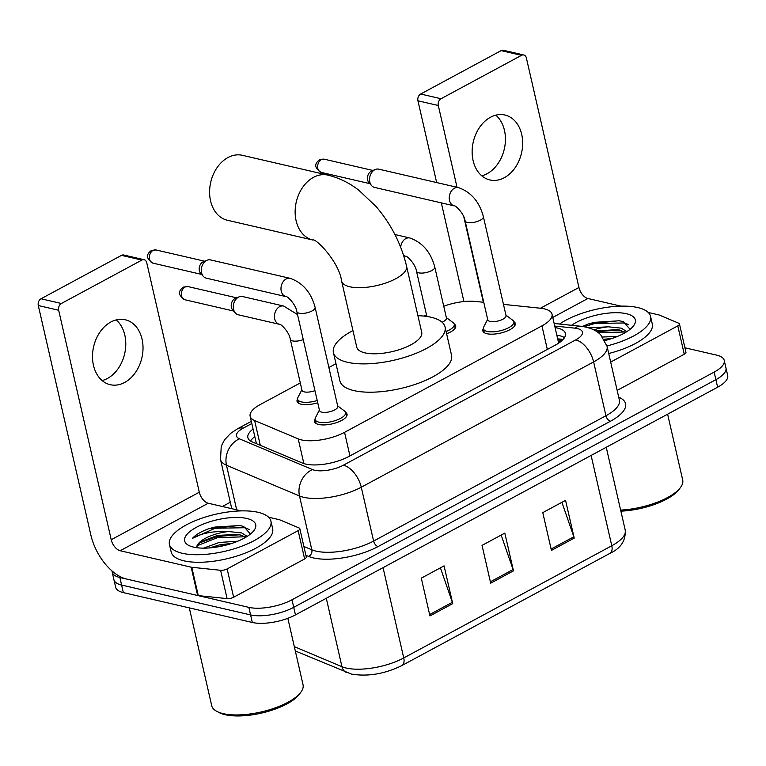 <?xml version="1.0" encoding="UTF-8"?>
<svg xmlns="http://www.w3.org/2000/svg" width="766" height="766" viewBox="0 0 766 766"><rect width="100%" height="100%" fill="white"/><g stroke="black" fill="none" stroke-linecap="round" stroke-linejoin="round"><path stroke-width="1.15" d="M317.727 402.772A16.66 6.109 167.1 0 1 301.134 404.199A16.66 6.109 167.1 0 1 297.045 401.365A16.66 6.109 167.1 0 1 297.591 399.048M513.804 321.605A16.66 6.109 167.1 0 1 515.307 323.453A16.66 6.109 167.1 0 1 505.512 331.63A16.66 6.109 167.1 0 1 486.917 333.717A16.66 6.109 167.1 0 1 482.829 330.893A16.66 6.109 167.1 0 1 483.375 328.576M345.552 412.347A16.66 6.109 167.1 0 1 347.046 414.195A16.66 6.109 167.1 0 1 337.26 422.382A16.66 6.109 167.1 0 1 318.666 424.469A16.66 6.109 167.1 0 1 314.567 421.635A16.66 6.109 167.1 0 1 315.123 419.318M300.301 382.933L260.229 404.544A31.234 11.452 -12.9 0 0 250.147 416.235A31.234 11.452 -12.9 0 0 254.618 420.534L298.213 438.889A31.234 11.452 -12.9 0 0 301.411 439.895A31.234 11.452 -12.9 0 0 344.556 432.321L541.945 325.866A31.234 11.452 -12.9 0 0 552.027 314.184A31.234 11.452 -12.9 0 0 540.47 308.238L503.463 304.37M558.615 343.168L558.529 342.603M426.49 314.874L424.182 316.119M335.968 363.697L328.882 367.517M483.758 302.302L475.456 301.44A31.234 11.452 -12.9 0 0 443.744 306.256M454.219 324.018A16.66 6.109 167.1 0 1 455.713 325.866A16.66 6.109 167.1 0 1 446.616 333.794M253.077 429.056A31.234 11.452 -12.9 0 0 247.868 437.664A31.234 11.452 -12.9 0 0 252.349 441.963L302.484 463.066A31.234 11.452 -12.9 0 0 305.672 464.072A31.234 11.452 -12.9 0 0 348.817 456.507L555.34 345.121A31.234 11.452 -12.9 0 0 565.423 333.44A31.234 11.452 -12.9 0 0 555.111 327.647M684.919 347.783L716.574 355.108A31.234 11.452 167.1 0 1 724.243 360.422A31.234 11.452 167.1 0 1 714.161 372.104L291.99 599.788A31.234 11.452 167.1 0 1 248.854 607.361L119.869 577.497A31.234 11.452 167.1 0 1 112.2 572.183A31.234 11.452 167.1 0 1 112.104 571.015M222.379 506.508L230.288 502.247M724.243 360.422L727.7 375.531A31.234 11.452 167.1 0 1 717.618 387.213L295.456 614.897A31.234 11.452 167.1 0 1 252.311 622.471L123.336 592.606L121.603 585.052A31.234 11.452 167.1 0 1 113.933 579.738A31.234 11.452 167.1 0 0 121.603 585.052L250.578 614.916L121.603 585.052L119.869 577.497M295.456 614.897L293.723 607.342A31.234 11.452 167.1 0 1 250.578 614.916A31.234 11.452 167.1 0 0 293.723 607.342L715.884 379.658L293.723 607.342L291.99 599.788M725.967 367.977A31.234 11.452 167.1 0 1 715.884 379.658A31.234 11.452 167.1 0 0 725.967 367.977M556.834 335.192A31.234 11.452 167.1 0 1 564.485 337.624M250.53 441.025A31.234 11.452 167.1 0 1 254.81 436.61M561.909 502.314L573.83 536.784A8.33 4.663 61.7 0 1 574.213 538.115L565.557 500.342L542.778 512.626L551.434 550.4L574.213 538.115M440.421 567.826L452.342 602.306A8.33 4.663 61.7 0 1 452.725 603.637L444.069 565.863L421.29 578.148L429.946 615.921L452.725 603.637M501.165 535.07L513.086 569.54A8.33 4.663 61.7 0 1 513.469 570.871L504.813 533.107L482.034 545.392L490.69 583.165L513.469 570.871M123.336 592.606A31.234 11.452 167.1 0 1 115.666 587.292L112.2 572.183M116.164 319.92A33.321 24.761 -77 0 1 125.308 350.321A33.321 24.761 -77 0 1 107.451 378.461A33.321 24.761 -77 0 1 102.117 380.558M110.84 322.017A33.321 24.761 103 0 0 92.495 356.152A33.321 24.761 103 0 0 110.237 384.695A33.321 24.761 103 0 0 124.676 382.445A33.321 24.761 103 0 0 143.022 348.31A33.321 24.761 103 0 0 125.27 319.767A33.321 24.761 103 0 0 110.84 322.017M298.137 530.637A5.209 1.905 -12.9 0 0 299.822 528.684L306.304 557.016A5.209 1.905 167.1 0 1 304.629 558.96L298.137 530.637L227.148 568.927L233.63 597.25A5.209 1.905 167.1 0 1 227.09 598.619L198.289 595.613A5.209 1.905 167.1 0 1 197.638 595.508L126.658 579.067A41.651 23.325 61.7 0 1 90.857 535.013L38.3 305.538A5.209 3.868 -77 0 1 41.019 298.769L61.376 303.489A5.209 3.868 103 0 0 58.666 310.259L111.223 539.724A10.408 5.831 -118.3 0 0 120.166 550.735L191.155 567.175A5.209 1.905 -12.9 0 0 191.797 567.28L220.598 570.287A5.209 1.905 -12.9 0 0 227.148 568.927M304.629 558.96L233.63 597.25M241.29 510.884L208.247 503.233A10.408 5.831 -118.3 0 1 199.294 492.222L146.746 262.757A5.209 3.868 103 0 0 144.123 259.731A5.209 3.868 103 0 0 141.863 260.086L121.497 255.365L41.019 298.769M121.497 255.365A5.209 3.868 -77 0 1 123.757 255.021L144.123 259.731M141.863 260.086L61.376 303.489M299.822 528.684A5.209 1.905 -12.9 0 0 299.075 527.966L279.762 519.836A5.209 1.905 -12.9 0 0 279.226 519.674L268.588 517.213M287.834 618.315L303.049 684.756A46.85 17.168 167.1 0 1 300.866 692.196L299.372 694.216A44.773 16.412 167.1 0 1 225.166 714.716A44.773 16.412 167.1 0 1 219.143 712.591L216.912 711.423A46.85 17.168 167.1 0 1 211.713 705.678L189.307 607.878M300.866 692.196A46.85 17.168 167.1 0 1 223.212 713.644A46.85 17.168 167.1 0 1 216.912 711.423M258.142 512.32A52.059 19.083 167.1 0 1 270.925 521.167A52.059 19.083 167.1 0 1 240.323 546.742A52.059 19.083 167.1 0 1 182.212 553.272A52.059 19.083 167.1 0 1 169.43 544.415A52.059 19.083 167.1 0 1 200.041 518.841A52.059 19.083 167.1 0 1 258.142 512.32M270.925 521.167L272.658 528.722A52.059 19.083 167.1 0 1 242.056 554.297A52.059 19.083 167.1 0 1 183.945 560.827A52.059 19.083 167.1 0 1 171.163 551.97L169.43 544.415M250.444 534.055L243.578 526.376L239.423 525.466L208.62 528.751C201.037 531.575 195.646 534.783 192.438 538.354C201.257 533.193 213.302 530.924 228.584 531.556A26.034 9.537 167.1 0 0 197.599 544.808L196.565 547.671M193.606 547.125A36.442 13.357 167.1 0 1 188.704 545.402A36.442 13.357 167.1 0 1 199.782 525.61A36.442 13.357 167.1 0 1 246.757 518.458A36.442 13.357 167.1 0 1 254.006 530.445A36.442 13.357 167.1 0 1 193.606 547.125M232.041 543.333L219.689 544.846L209.444 547.929M237.776 541.198L219.143 542.481L203.593 548.15M246.039 537.1L238.073 534.362L217.525 535.396L200.759 541.849L197.599 544.808M247.226 536.363L241.529 532.897L228.584 531.556M228.804 544.339L213.207 547.556M247.495 536.19L246.949 536.018M240.103 534.745L217.075 536.506L199.208 543.037M239.796 525.524L214.911 527.065L208.62 528.751M245.503 536.746L217.343 537.684L196.996 545.804M249.113 529.469L244.967 527.726L215.179 528.243L192.438 538.354M242.372 155.306A33.321 24.761 103 0 0 227.942 157.557A33.321 24.761 103 0 0 209.597 191.691A33.321 24.761 103 0 0 227.349 220.235L312.882 240.036A33.321 24.761 -77 0 1 295.13 211.502A33.321 24.761 -77 0 1 313.476 177.358A33.321 24.761 -77 0 1 327.905 175.117L242.372 155.306M312.882 240.036C315.362 237.872 339.003 261.426 341.626 281.103L356.765 347.199A33.321 12.208 -12.9 0 0 364.942 352.867A33.321 12.208 -12.9 0 0 402.131 348.693A33.321 12.208 -12.9 0 0 421.721 332.329L406.574 266.223C401.24 243.923 391.024 223.969 375.924 206.341L358.718 190.14C349.152 182.787 338.888 177.779 327.905 175.117M417.91 315.688A57.268 20.988 167.1 0 1 430.999 317.239A57.268 20.988 167.1 0 1 445.065 326.977A57.268 20.988 167.1 0 1 411.399 355.108A57.268 20.988 167.1 0 1 347.477 362.289A57.268 20.988 167.1 0 1 333.421 352.551A57.268 20.988 167.1 0 1 352.954 330.567M445.065 326.977L451.547 355.309A57.268 20.988 167.1 0 1 417.882 383.44A57.268 20.988 167.1 0 1 353.969 390.612A57.268 20.988 167.1 0 1 339.903 380.874L333.421 352.551M290.19 278.345C302.829 282.807 311.14 292.497 315.113 307.415L337.777 406.382A9.374 3.437 167.1 0 1 332.272 410.988A9.374 3.437 167.1 0 1 321.816 412.156A9.374 3.437 167.1 0 1 319.518 410.566L296.844 311.599C295.935 304.504 287.183 295.762 285.967 296.605A9.374 6.961 -77 0 1 280.978 288.581A9.374 6.961 -77 0 1 286.13 278.977A9.374 6.961 -77 0 1 286.57 278.767A9.374 6.961 -77 0 1 290.19 278.345L210.497 259.894A9.374 6.961 -77 0 0 207.117 260.21A9.374 6.961 -77 0 0 206.437 260.526A9.374 6.961 -77 0 0 201.554 272.715A9.374 6.961 -77 0 0 203.373 276.392A9.374 6.961 -77 0 0 206.274 278.154L285.967 296.605M337.662 405.875L344.547 411.045A15.617 5.726 167.1 0 1 345.6 412.539A15.617 5.726 167.1 0 1 336.418 420.208A15.617 5.726 167.1 0 1 318.991 422.171A15.617 5.726 167.1 0 1 315.152 419.509A15.617 5.726 167.1 0 1 315.458 417.709L319.393 410.059M203.373 276.392L200.692 273.405A6.77 5.027 -77 0 1 199.38 270.743A6.77 5.027 -77 0 1 202.904 261.943A6.77 5.027 -77 0 1 203.402 261.713L207.117 260.21M458.451 187.603C471.09 192.055 479.392 201.745 483.375 216.673L506.039 315.63A9.374 3.437 167.1 0 1 500.533 320.236A9.374 3.437 167.1 0 1 490.068 321.414A9.374 3.437 167.1 0 1 487.77 319.815L465.106 220.857C464.186 213.762 455.435 205.02 454.228 205.863A9.374 6.961 -77 0 1 449.23 197.839A9.374 6.961 -77 0 1 454.391 188.235A9.374 6.961 -77 0 1 454.822 188.024A9.374 6.961 -77 0 1 458.451 187.603L378.758 169.152A9.374 6.961 -77 0 0 375.378 169.458A9.374 6.961 -77 0 0 374.698 169.784A9.374 6.961 -77 0 0 369.806 181.963A9.374 6.961 -77 0 0 371.625 185.65A9.374 6.961 -77 0 0 374.526 187.411L454.228 205.863M505.924 315.132L512.799 320.303A15.617 5.726 167.1 0 1 513.862 321.797A15.617 5.726 167.1 0 1 504.679 329.466A15.617 5.726 167.1 0 1 487.243 331.419A15.617 5.726 167.1 0 1 483.413 328.767A15.617 5.726 167.1 0 1 483.71 326.967L487.655 319.317M371.625 185.65L368.953 182.662A6.77 5.027 -77 0 1 367.632 180A6.77 5.027 -77 0 1 371.165 171.201A6.77 5.027 -77 0 1 371.654 170.971L375.378 169.458M314.95 390.641A9.374 3.437 167.1 0 1 304.284 391.886A9.374 3.437 167.1 0 1 301.986 390.296L290.304 339.3C289.395 332.205 280.643 323.463 279.427 324.305A9.374 6.961 -77 0 1 274.707 318.867A9.374 6.961 -77 0 1 280.03 306.467A9.374 6.961 -77 0 1 283.65 306.046L297.534 314.577M279.427 324.305L238.293 314.788A9.374 6.961 -77 0 1 235.392 313.016A9.374 6.961 -77 0 1 233.573 309.34A9.374 6.961 -77 0 1 239.136 296.835A9.374 6.961 -77 0 1 242.516 296.528L283.65 306.046M317.21 400.503A15.617 5.726 167.1 0 1 301.459 401.901A15.617 5.726 167.1 0 1 297.629 399.239A15.617 5.726 167.1 0 1 297.926 397.439L301.871 389.789M235.392 313.016L232.711 310.029A6.77 5.027 -77 0 1 231.399 307.377A6.77 5.027 -77 0 1 234.923 298.577A6.77 5.027 -77 0 1 235.421 298.338L239.136 296.835M400.675 247.274A9.374 6.961 -77 0 1 406.219 238.408A9.374 6.961 -77 0 1 409.848 237.987C422.487 242.449 430.789 252.138 434.772 267.056L446.454 318.053A9.374 3.437 167.1 0 1 442.049 322.218M446.329 317.545L453.213 322.716A15.617 5.726 167.1 0 1 454.267 324.21A15.617 5.726 167.1 0 1 446.099 331.496M495.803 115.168A33.321 24.761 -77 0 1 504.957 145.569A33.321 24.761 -77 0 1 487.09 173.71A33.321 24.761 -77 0 1 481.766 175.807M490.479 117.265A33.321 24.761 103 0 0 472.134 151.4A33.321 24.761 103 0 0 489.886 179.943A33.321 24.761 103 0 0 504.325 177.702A33.321 24.761 103 0 0 522.661 143.558A33.321 24.761 103 0 0 504.918 115.024A33.321 24.761 103 0 0 490.479 117.265M677.786 325.885A5.209 1.905 -12.9 0 0 679.461 323.932L685.953 352.264A5.209 1.905 167.1 0 1 684.268 354.218L677.786 325.885L610.665 362.079M684.268 354.218L617.157 390.411M463.918 301.545L441.321 202.875M436.668 182.557L417.939 100.796A5.209 3.868 -77 0 1 420.658 94.026L441.025 98.737A5.209 3.868 103 0 0 438.305 105.507L457.034 187.277M620.929 306.132L587.895 298.491A10.408 5.831 -118.3 0 1 578.943 287.47L526.386 58.005A5.209 3.868 103 0 0 523.762 54.98A5.209 3.868 103 0 0 521.512 55.334L501.146 50.613L420.658 94.026M501.146 50.613A5.209 3.868 -77 0 1 503.396 50.269L523.762 54.98M521.512 55.334L441.025 98.737M463.832 216.941L483.375 302.264M679.461 323.932A5.209 1.905 -12.9 0 0 678.714 323.214L659.402 315.085A5.209 1.905 -12.9 0 0 658.875 314.922L648.237 312.461M667.617 414.186L682.697 480.004A46.85 17.168 167.1 0 1 680.514 487.444L679.011 489.464A44.773 16.412 167.1 0 1 620.872 511.142M680.514 487.444A46.85 17.168 167.1 0 1 620.632 510.089M559.544 324.047A52.059 19.083 167.1 0 1 637.791 307.568A52.059 19.083 167.1 0 1 650.573 316.425A52.059 19.083 167.1 0 1 606.969 345.945M650.573 316.425L652.297 323.98A52.059 19.083 167.1 0 1 608.702 353.499M630.083 329.303L623.227 321.624L619.072 320.715L588.259 323.999L582.419 326.45M588.527 327.896L608.223 326.804A26.034 9.537 167.1 0 0 593.851 329.849M571.541 325.301A36.442 13.357 167.1 0 1 626.397 313.715A36.442 13.357 167.1 0 1 633.645 325.694A36.442 13.357 167.1 0 1 604.91 340.554M611.68 338.582L604.154 339.223M617.425 336.456L602.622 337.011M625.688 332.348L617.712 329.619L595.824 330.96M626.875 331.611L621.178 328.145L608.223 326.804M608.453 339.597L604.661 340.085M627.143 331.439L626.598 331.266M619.742 329.993L596.963 331.697M619.435 320.772L594.55 322.314L588.259 323.999M625.152 331.994L598.265 332.655M628.762 324.717L624.606 322.974L594.818 323.491L584.104 326.709M303.872 463.583L298.213 438.889M561.842 340.688A31.234 19.82 96 0 0 558.318 341.655M349.947 455.894L344.556 432.321M260.296 445.314L254.618 420.534M547.336 349.44L541.945 325.866M251.813 423.521L243.195 428.175A20.826 7.631 -12.9 0 0 239.461 438.832L312.48 469.577A20.826 7.631 -12.9 0 0 314.615 470.247A20.826 7.631 -12.9 0 0 343.379 465.201L575.716 339.893A20.826 7.631 -12.9 0 0 577.325 328.557A20.826 7.631 -12.9 0 0 574.739 328.135L554.737 326.048M575.716 339.893A20.826 11.662 -118.3 0 1 593.621 361.916L361.274 487.224A41.651 15.263 167.1 0 1 303.748 497.316A41.651 15.263 167.1 0 1 299.496 495.975L311.829 549.806A41.651 15.263 -12.9 0 0 316.08 551.147A41.651 15.263 -12.9 0 0 373.607 541.055L605.944 415.746A41.651 15.263 -12.9 0 0 619.388 400.158L607.065 346.337A41.651 15.263 167.1 0 1 593.621 361.916L605.944 415.746A5.209 2.911 61.7 0 0 610.425 421.252L378.078 546.56A5.209 2.911 61.7 0 1 373.607 541.055L361.274 487.224A20.826 11.662 -118.3 0 0 343.379 465.201M607.065 346.337L600.688 334.809C597.557 331.391 592.779 328.844 586.344 327.159L581.231 326.306A20.826 13.214 96 0 0 574.739 328.135M378.078 546.56A46.85 17.168 167.1 0 1 313.361 557.916A46.85 17.168 167.1 0 1 308.583 556.403L305.912 555.283M618.717 397.209A46.85 17.168 167.1 0 1 610.425 421.252M248.854 607.361L252.311 622.471M714.161 372.104L717.618 387.213M312.48 469.577A20.826 17.264 112.8 0 0 299.496 495.975L226.477 465.24L236.684 509.821M239.461 438.832A20.826 17.264 112.8 0 0 226.477 465.24A41.651 15.263 167.1 0 1 220.503 459.504L231.763 508.681M303.891 546.464L311.829 549.806A5.209 4.318 -67.2 0 1 308.583 556.403M243.195 428.175A20.826 11.662 -118.3 0 0 237.642 428.73L230.643 433.345L224.543 439.837L221.25 446.262L220.503 459.504M557.667 338.831L563.134 339.395M294.326 646.657L341.962 666.707A41.651 15.263 -12.9 0 0 346.213 668.048A41.651 15.263 -12.9 0 0 403.739 657.956A10.408 5.831 61.7 0 1 401.901 665.549C384.752 673.936 367.939 676.79 351.46 674.099L295.312 650.966M346.577 672.548A10.408 8.627 112.8 0 1 341.962 666.707L326.287 598.265M383.057 567.654L403.739 657.956L611.785 545.756A41.651 15.263 -12.9 0 0 625.228 530.168C625.851 540.643 620.757 548.37 609.937 553.349A10.408 5.831 -118.3 0 0 611.785 545.756L591.103 455.444M513.086 569.54L490.374 581.796M452.342 602.306L429.63 614.552M573.83 536.784L551.118 549.03M199.294 492.222L111.223 539.724M208.247 503.233L120.166 550.735M197.638 595.508L191.155 567.175M58.666 310.259L38.3 305.538M191.797 567.28L198.289 595.613M227.09 598.619L220.598 570.287M341.626 281.103A33.321 12.208 -12.9 0 0 349.803 286.771A33.321 12.208 -12.9 0 0 395.821 278.69A33.321 12.208 -12.9 0 0 406.574 266.223M156.015 249.955L151.275 250.587C149.724 251.775 142.725 256.706 152.961 263.14A6.77 5.027 -77 0 1 149.351 257.347A6.77 5.027 -77 0 1 153.076 250.405A6.77 5.027 -77 0 1 156.015 249.955L204.637 261.216M151.275 250.587A6.77 3.792 61.7 0 1 153.076 250.405M315.113 307.415A9.374 3.437 167.1 0 1 312.509 310.69A9.374 3.437 167.1 0 1 299.152 313.198A9.374 3.437 167.1 0 1 296.844 311.599M324.267 159.204L319.527 159.845C317.976 161.032 310.986 165.963 321.213 172.398A6.77 5.027 -77 0 1 317.612 166.595A6.77 5.027 -77 0 1 321.337 159.663A6.77 5.027 -77 0 1 324.267 159.204L372.898 170.464M319.527 159.845A6.77 3.792 61.7 0 1 321.337 159.663M483.375 216.673A9.374 3.437 167.1 0 1 480.77 219.947A9.374 3.437 167.1 0 1 467.404 222.446A9.374 3.437 167.1 0 1 465.106 220.857M188.034 286.58L183.294 287.221C181.743 288.399 174.744 293.33 184.979 299.765A6.77 5.027 -77 0 1 181.37 293.972A6.77 5.027 -77 0 1 185.094 287.039A6.77 5.027 -77 0 1 188.034 286.58L236.656 297.84M183.294 287.221A6.77 3.792 61.7 0 1 185.094 287.039M303.269 339.644A9.374 3.437 167.1 0 1 292.612 340.899A9.374 3.437 167.1 0 1 290.304 339.3M434.772 267.056A9.374 3.437 167.1 0 1 432.168 270.331A9.374 3.437 167.1 0 1 418.801 272.84A9.374 3.437 167.1 0 1 416.503 271.241C415.584 264.146 406.832 255.404 405.616 256.246A9.374 6.961 -77 0 1 403.538 255.25M578.943 287.47L540.442 308.229M587.895 298.491L552.765 317.43M438.305 105.507L417.939 100.796M254.829 436.687L254.35 436.974M562.196 340.363L557.916 339.913M256.428 443.686L250.147 416.235M558.538 342.622L552.027 314.184M251.315 421.357L237.642 428.73M581.231 326.306L554.153 323.482M609.937 553.349L401.901 665.549M625.228 530.168L606.251 447.287M345.6 412.539L346.51 416.503M315.152 419.509L316.061 423.474M152.961 263.14L201.582 274.4M513.862 321.797L514.762 325.751M483.413 328.767L484.323 332.731M321.213 172.398L369.844 183.649M297.629 399.239L298.539 403.203M184.979 299.765L233.601 311.025M405.616 256.246L403.72 255.806M454.267 324.21L455.176 328.174M426.863 316.463L416.503 271.241M409.848 237.987L394.911 234.53"/></g></svg>
